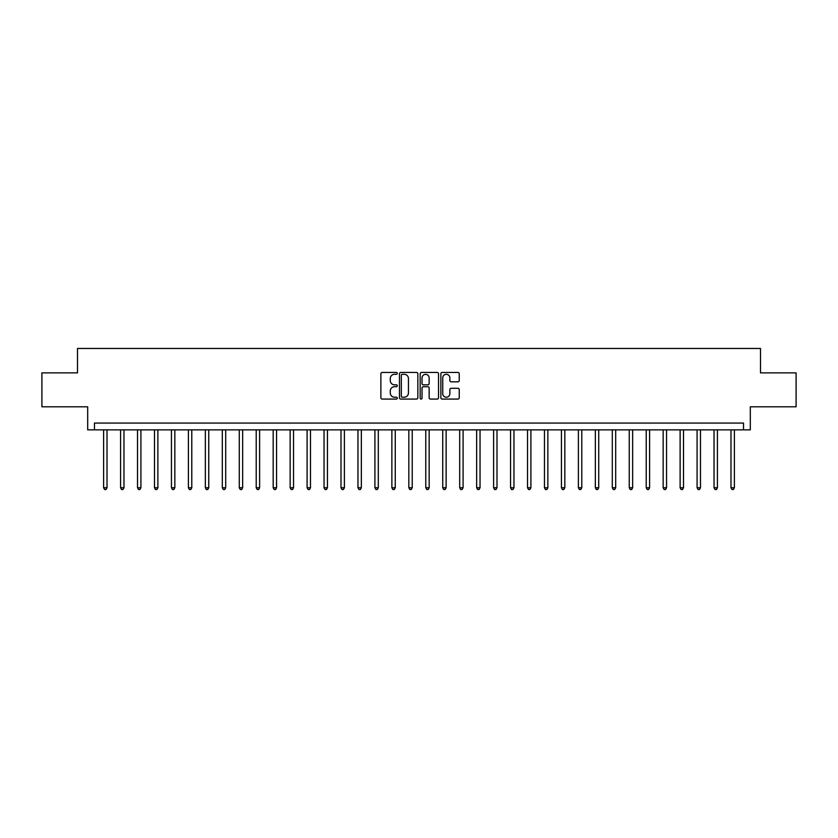 <?xml version="1.0" encoding="UTF-8"?>
<svg xmlns="http://www.w3.org/2000/svg" width="838" height="838" viewBox="0 0 838 838"><rect width="100%" height="100%" fill="white"/><g stroke="black" fill="none" stroke-linecap="round" stroke-linejoin="round"><path stroke-width="1.26" d="M397.296 373.381A0.932 0.932 0 0 0 396.364 372.449L382.222 372.449A1.33 1.33 0 0 0 380.881 373.779L380.881 397.746A1.33 1.33 0 0 0 382.222 399.077L396.364 399.077A0.932 0.932 0 0 0 397.296 398.144A0.932 0.932 0 0 0 396.364 397.212L394.53 397.212A4.263 4.263 0 0 1 390.278 392.959L390.278 390.958A4.263 4.263 0 0 1 394.53 386.695L396.364 386.695A0.932 0.932 0 0 0 397.296 385.763A0.932 0.932 0 0 0 396.364 384.831L394.53 384.831A4.263 4.263 0 0 1 390.278 380.578L390.278 378.577A4.263 4.263 0 0 1 394.53 374.314L396.364 374.314A0.932 0.932 0 0 0 397.296 373.381M457.915 381.835A1.33 1.33 0 0 0 459.245 380.504L459.245 373.779A1.33 1.33 0 0 0 457.915 372.449L442.202 372.449A1.33 1.33 0 0 0 440.872 373.779L440.872 397.746A1.33 1.33 0 0 0 442.202 399.077L457.915 399.077A1.33 1.33 0 0 0 459.245 397.746L459.245 389.628A1.33 1.33 0 0 0 457.915 388.298L451.19 388.298A1.33 1.33 0 0 0 449.859 389.628L449.859 393.651A3.562 3.562 0 0 1 446.298 397.212A3.562 3.562 0 0 1 442.736 393.651L442.736 377.875A3.562 3.562 0 0 1 446.298 374.314A3.562 3.562 0 0 1 449.859 377.875L449.859 380.504A1.33 1.33 0 0 0 451.19 381.835L457.915 381.835M743.536 429.852L750.314 429.852L750.314 406.797L796.1 406.797L796.1 372.879L760.495 372.879L760.495 348.461L77.505 348.461L77.505 372.879L41.9 372.879L41.9 406.797L87.686 406.797L87.686 429.852L743.536 429.852L743.536 423.064L94.464 423.064L94.464 429.852M417.837 373.779A1.33 1.33 0 0 0 416.507 372.449L400.794 372.449A1.33 1.33 0 0 0 399.464 373.779L399.464 397.746A1.33 1.33 0 0 0 400.794 399.077L416.507 399.077A1.33 1.33 0 0 0 417.837 397.746L417.837 373.779M421.493 372.449L437.206 372.449A1.33 1.33 0 0 1 438.536 373.779L438.536 397.746A1.33 1.33 0 0 1 437.206 399.077L430.481 399.077A1.33 1.33 0 0 1 429.15 397.746L429.15 388.025A1.33 1.33 0 0 0 427.82 386.695L423.358 386.695A1.33 1.33 0 0 0 422.027 388.025L422.027 398.144A0.932 0.932 0 0 1 421.095 399.077A0.932 0.932 0 0 1 420.163 398.144L420.163 373.779A1.33 1.33 0 0 1 421.493 372.449M402.261 374.314A0.932 0.932 0 0 0 401.329 375.246L401.329 396.29A0.932 0.932 0 0 0 402.261 397.212L404.188 397.212A4.263 4.263 0 0 0 408.452 392.959L408.452 378.577A4.263 4.263 0 0 0 404.188 374.314L402.261 374.314M429.15 377.948A3.562 3.562 0 0 0 425.589 374.387A3.562 3.562 0 0 0 422.027 377.948L422.027 383.5A1.33 1.33 0 0 0 423.358 384.831L427.82 384.831A1.33 1.33 0 0 0 429.15 383.5L429.15 377.948M103.619 429.852L103.619 487.768L107.013 487.768L107.013 429.852M107.013 487.768L105.997 489.539L104.635 489.539L103.619 487.768M120.578 429.852L120.578 487.768L123.972 487.768L123.972 429.852M123.972 487.768L122.945 489.539L121.594 489.539L120.578 487.768M137.526 429.852L137.526 487.768L140.92 487.768L140.92 429.852M140.92 487.768L139.904 489.539L138.553 489.539L137.526 487.768M154.485 429.852L154.485 487.768L157.879 487.768L157.879 429.852M157.879 487.768L156.863 489.539L155.501 489.539L154.485 487.768M171.444 429.852L171.444 487.768L174.838 487.768L174.838 429.852M174.838 487.768L173.822 489.539L172.46 489.539L171.444 487.768M188.403 429.852L188.403 487.768L191.787 487.768L191.787 429.852M191.787 487.768L190.771 489.539L189.419 489.539L188.403 487.768M205.352 429.852L205.352 487.768L208.746 487.768L208.746 429.852M208.746 487.768L207.73 489.539L206.368 489.539L205.352 487.768M222.311 429.852L222.311 487.768L225.705 487.768L225.705 429.852M225.705 487.768L224.689 489.539L223.327 489.539L222.311 487.768M239.27 429.852L239.27 487.768L242.653 487.768L242.653 429.852M242.653 487.768L241.637 489.539L240.286 489.539L239.27 487.768M256.219 429.852L256.219 487.768L259.612 487.768L259.612 429.852M259.612 487.768L258.596 489.539L257.245 489.539L256.219 487.768M273.178 429.852L273.178 487.768L276.571 487.768L276.571 429.852M276.571 487.768L275.555 489.539L274.194 489.539L273.178 487.768M290.137 429.852L290.137 487.768L293.53 487.768L293.53 429.852M293.53 487.768L292.504 489.539L291.153 489.539L290.137 487.768M307.096 429.852L307.096 487.768L310.479 487.768L310.479 429.852M310.479 487.768L309.463 489.539L308.112 489.539L307.096 487.768M324.044 429.852L324.044 487.768L327.438 487.768L327.438 429.852M327.438 487.768L326.422 489.539L325.06 489.539L324.044 487.768M341.003 429.852L341.003 487.768L344.397 487.768L344.397 429.852M344.397 487.768L343.381 489.539L342.019 489.539L341.003 487.768M357.962 429.852L357.962 487.768L361.346 487.768L361.346 429.852M361.346 487.768L360.33 489.539L358.978 489.539L357.962 487.768M374.911 429.852L374.911 487.768L378.305 487.768L378.305 429.852M378.305 487.768L377.289 489.539L375.927 489.539L374.911 487.768M391.87 429.852L391.87 487.768L395.264 487.768L395.264 429.852M395.264 487.768L394.248 489.539L392.886 489.539L391.87 487.768M408.829 429.852L408.829 487.768L412.223 487.768L412.223 429.852M412.223 487.768L411.196 489.539L409.845 489.539L408.829 487.768M425.777 429.852L425.777 487.768L429.171 487.768L429.171 429.852M429.171 487.768L428.155 489.539L426.804 489.539L425.777 487.768M442.736 429.852L442.736 487.768L446.13 487.768L446.13 429.852M446.13 487.768L445.114 489.539L443.752 489.539L442.736 487.768M459.695 429.852L459.695 487.768L463.089 487.768L463.089 429.852M463.089 487.768L462.073 489.539L460.711 489.539L459.695 487.768M476.654 429.852L476.654 487.768L480.038 487.768L480.038 429.852M480.038 487.768L479.022 489.539L477.67 489.539L476.654 487.768M493.603 429.852L493.603 487.768L496.997 487.768L496.997 429.852M496.997 487.768L495.981 489.539L494.619 489.539L493.603 487.768M510.562 429.852L510.562 487.768L513.956 487.768L513.956 429.852M513.956 487.768L512.94 489.539L511.578 489.539L510.562 487.768M527.521 429.852L527.521 487.768L530.904 487.768L530.904 429.852M530.904 487.768L529.888 489.539L528.537 489.539L527.521 487.768M544.47 429.852L544.47 487.768L547.863 487.768L547.863 429.852M547.863 487.768L546.847 489.539L545.496 489.539L544.47 487.768M561.429 429.852L561.429 487.768L564.822 487.768L564.822 429.852M564.822 487.768L563.806 489.539L562.445 489.539L561.429 487.768M578.388 429.852L578.388 487.768L581.782 487.768L581.782 429.852M581.782 487.768L580.755 489.539L579.404 489.539L578.388 487.768M595.347 429.852L595.347 487.768L598.73 487.768L598.73 429.852M598.73 487.768L597.714 489.539L596.363 489.539L595.347 487.768M612.295 429.852L612.295 487.768L615.689 487.768L615.689 429.852M615.689 487.768L614.673 489.539L613.311 489.539L612.295 487.768M629.254 429.852L629.254 487.768L632.648 487.768L632.648 429.852M632.648 487.768L631.632 489.539L630.27 489.539L629.254 487.768M646.213 429.852L646.213 487.768L649.597 487.768L649.597 429.852M649.597 487.768L648.581 489.539L647.229 489.539L646.213 487.768M663.162 429.852L663.162 487.768L666.556 487.768L666.556 429.852M666.556 487.768L665.54 489.539L664.178 489.539L663.162 487.768M680.121 429.852L680.121 487.768L683.515 487.768L683.515 429.852M683.515 487.768L682.499 489.539L681.137 489.539L680.121 487.768M697.08 429.852L697.08 487.768L700.474 487.768L700.474 429.852M700.474 487.768L699.447 489.539L698.096 489.539L697.08 487.768M714.028 429.852L714.028 487.768L717.422 487.768L717.422 429.852M717.422 487.768L716.406 489.539L715.055 489.539L714.028 487.768M730.987 429.852L730.987 487.768L734.381 487.768L734.381 429.852M734.381 487.768L733.365 489.539L732.003 489.539L730.987 487.768"/></g></svg>
